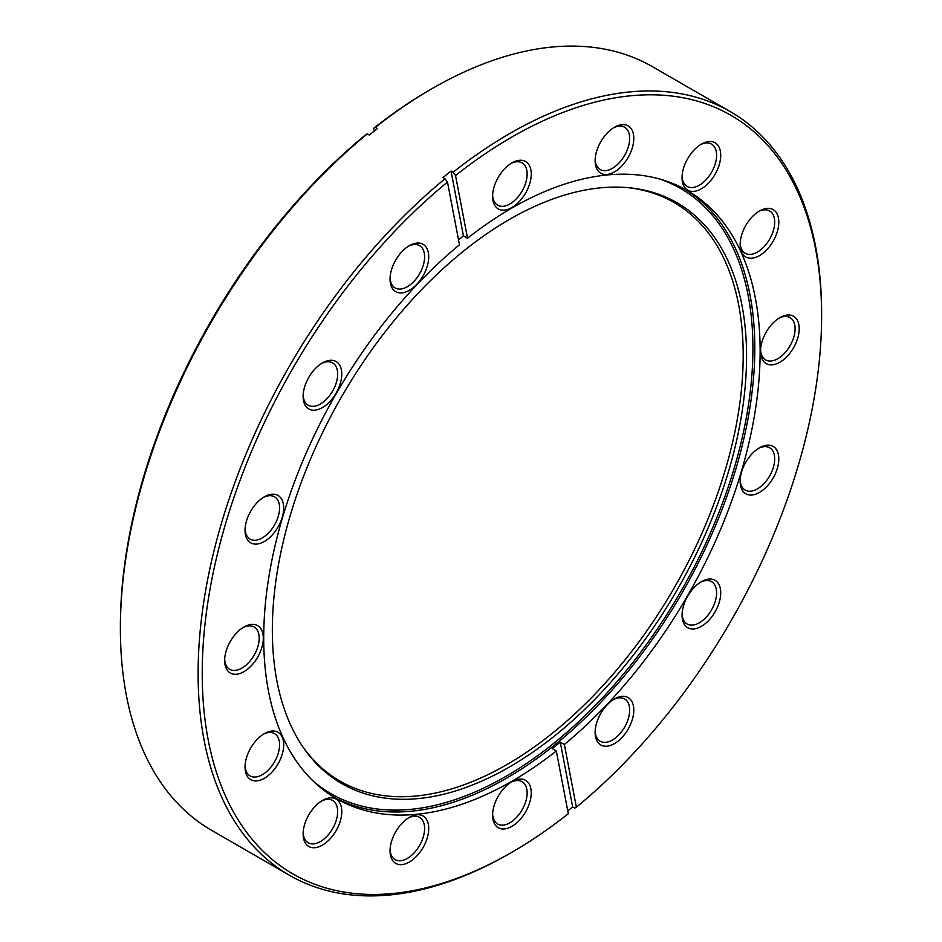 <?xml version="1.0" encoding="UTF-8"?>
<svg xmlns="http://www.w3.org/2000/svg" width="942" height="942" viewBox="0 0 942 942"><rect width="100%" height="100%" fill="white"/><g stroke="black" fill="none" stroke-linecap="round" stroke-linejoin="round"><path stroke-width="1.41" d="M322.447 800.476L322.447 800.476A27.342 15.779 -60 0 1 341.781 811.639A27.342 15.779 -60 0 1 322.447 845.115A27.342 15.779 -60 0 1 303.124 833.964A27.342 15.779 -60 0 1 322.447 800.476L322.447 800.476M303.147 832.728A24.433 14.106 120 0 0 308.187 842.772A24.433 14.106 120 0 0 320.398 841.559A24.433 14.106 120 0 0 336.353 820.035A24.433 14.106 120 0 0 332.608 800.453A24.433 14.106 120 0 0 321.399 801.124M264.372 733.63L264.372 733.63A27.342 15.779 -60 0 1 283.695 744.792A27.342 15.779 -60 0 1 264.372 778.28A27.342 15.779 -60 0 1 245.038 767.118A27.342 15.779 -60 0 1 264.372 733.63L264.372 733.63M245.061 765.881A24.433 14.106 120 0 0 250.101 775.925A24.433 14.106 120 0 0 262.312 774.713A24.433 14.106 120 0 0 278.267 753.188A24.433 14.106 120 0 0 274.522 733.618A24.433 14.106 120 0 0 263.313 734.277M243.966 627.007L243.966 627.007A27.342 15.779 -60 0 1 263.301 638.17A27.342 15.779 -60 0 1 243.966 671.646A27.342 15.779 -60 0 1 224.643 660.483A27.342 15.779 -60 0 1 243.966 627.007L243.966 627.007M224.667 659.247A24.433 14.106 120 0 0 229.695 669.291A24.433 14.106 120 0 0 241.917 668.09A24.433 14.106 120 0 0 257.873 646.553A24.433 14.106 120 0 0 254.128 626.983A24.433 14.106 120 0 0 242.918 627.655M264.372 496.823L264.372 496.823A27.342 15.779 -60 0 1 283.695 507.985A27.342 15.779 -60 0 1 264.372 541.473A27.342 15.779 -60 0 1 245.038 530.311A27.342 15.779 -60 0 1 264.372 496.823L264.372 496.823M245.061 529.074A24.433 14.106 120 0 0 250.101 539.118A24.433 14.106 120 0 0 262.312 537.906A24.433 14.106 120 0 0 278.267 516.381A24.433 14.106 120 0 0 274.522 496.799A24.433 14.106 120 0 0 263.313 497.47M322.447 362.917L322.447 362.917A27.342 15.779 -60 0 1 341.781 374.068A27.342 15.779 -60 0 1 322.447 407.556A27.342 15.779 -60 0 1 303.124 396.394A27.342 15.779 -60 0 1 322.447 362.917L322.447 362.917M303.147 395.157A24.433 14.106 120 0 0 308.187 405.201A24.433 14.106 120 0 0 320.398 403.988A24.433 14.106 120 0 0 336.353 382.464A24.433 14.106 120 0 0 332.608 362.894A24.433 14.106 120 0 0 321.399 363.553M409.381 245.65L409.381 245.65A27.342 15.779 -60 0 1 428.716 256.813A27.342 15.779 -60 0 1 409.381 290.301A27.342 15.779 -60 0 1 390.047 279.138A27.342 15.779 -60 0 1 409.381 245.65L409.381 245.65M390.082 277.902A24.433 14.106 120 0 0 395.11 287.946A24.433 14.106 120 0 0 407.321 286.733A24.433 14.106 120 0 0 423.288 265.208A24.433 14.106 120 0 0 419.543 245.626A24.433 14.106 120 0 0 408.322 246.298M511.918 162.895L511.918 162.895A27.342 15.779 -60 0 1 531.253 174.058A27.342 15.779 -60 0 1 511.918 207.546A27.342 15.779 -60 0 1 492.595 196.383A27.342 15.779 -60 0 1 511.918 162.895L511.918 162.895M492.619 195.147A24.433 14.106 120 0 0 497.647 205.191A24.433 14.106 120 0 0 509.869 203.978A24.433 14.106 120 0 0 525.824 182.454A24.433 14.106 120 0 0 522.08 162.872A24.433 14.106 120 0 0 510.87 163.543M614.467 127.252L614.467 127.252A27.342 15.779 -60 0 1 633.789 138.415A27.342 15.779 -60 0 1 614.467 171.891A27.342 15.779 -60 0 1 595.132 160.729A27.342 15.779 -60 0 1 614.467 127.252L614.467 127.252M595.167 159.492A24.433 14.106 120 0 0 600.195 169.536A24.433 14.106 120 0 0 612.406 168.335A24.433 14.106 120 0 0 628.361 146.799A24.433 14.106 120 0 0 624.617 127.229A24.433 14.106 120 0 0 613.407 127.9M701.39 144.138L701.39 144.138A27.342 15.779 -60 0 1 720.724 155.289A27.342 15.779 -60 0 1 701.39 188.777A27.342 15.779 -60 0 1 682.067 177.614A27.342 15.779 -60 0 1 701.39 144.138L701.39 144.138M682.09 176.378A24.433 14.106 120 0 0 687.118 186.422A24.433 14.106 120 0 0 699.341 185.209A24.433 14.106 120 0 0 715.296 163.684A24.433 14.106 120 0 0 711.551 144.114A24.433 14.106 120 0 0 700.342 144.774M759.476 210.973L759.476 210.973A27.342 15.779 -60 0 1 778.81 222.135A27.342 15.779 -60 0 1 759.476 255.623A27.342 15.779 -60 0 1 740.153 244.461A27.342 15.779 -60 0 1 759.476 210.973L759.476 210.973M740.177 243.224A24.433 14.106 120 0 0 745.204 253.268A24.433 14.106 120 0 0 757.427 252.056A24.433 14.106 120 0 0 773.382 230.531A24.433 14.106 120 0 0 769.638 210.949A24.433 14.106 120 0 0 758.416 211.62M779.87 317.607L779.87 317.607A27.342 15.779 -60 0 1 799.205 328.77A27.342 15.779 -60 0 1 779.87 362.246A27.342 15.779 -60 0 1 760.547 351.083A27.342 15.779 -60 0 1 779.87 317.607L779.87 317.607M760.571 349.847A24.433 14.106 120 0 0 765.599 359.891A24.433 14.106 120 0 0 777.821 358.69A24.433 14.106 120 0 0 793.776 337.154A24.433 14.106 120 0 0 790.032 317.584A24.433 14.106 120 0 0 778.822 318.255M759.476 447.791L759.476 447.78A27.342 15.779 -60 0 1 778.81 458.942A27.342 15.779 -60 0 1 759.476 492.43A27.342 15.779 -60 0 1 740.153 481.268A27.342 15.779 -60 0 1 759.476 447.78L759.476 447.78M740.177 480.031A24.433 14.106 120 0 0 745.204 490.075A24.433 14.106 120 0 0 757.427 488.863A24.433 14.106 120 0 0 773.382 467.338A24.433 14.106 120 0 0 769.638 447.768A24.433 14.106 120 0 0 758.416 448.427M614.467 698.964L614.467 698.952A27.342 15.779 -60 0 1 633.789 710.115A27.342 15.779 -60 0 1 614.467 743.603A27.342 15.779 -60 0 1 595.132 732.44A27.342 15.779 -60 0 1 614.467 698.964A27.342 15.779 -60 0 1 614.467 698.952M595.167 731.204A24.433 14.106 120 0 0 600.195 741.248A24.433 14.106 120 0 0 612.406 740.035A24.433 14.106 120 0 0 628.361 718.511A24.433 14.106 120 0 0 624.617 698.94A24.433 14.106 120 0 0 613.407 699.6M511.918 781.707L511.918 781.707A27.342 15.779 -60 0 1 531.253 792.87A27.342 15.779 -60 0 1 511.918 826.358A27.342 15.779 -60 0 1 492.595 815.195A27.342 15.779 -60 0 1 511.918 781.707L511.918 781.707M492.619 813.959A24.433 14.106 120 0 0 497.647 824.003A24.433 14.106 120 0 0 509.869 822.79A24.433 14.106 120 0 0 525.824 801.265A24.433 14.106 120 0 0 522.08 781.683A24.433 14.106 120 0 0 510.87 782.355M409.381 817.362L409.381 817.362A27.342 15.779 -60 0 1 428.716 828.524A27.342 15.779 -60 0 1 409.381 862.001A27.342 15.779 -60 0 1 390.047 850.838A27.342 15.779 -60 0 1 409.381 817.362L409.381 817.362M390.082 849.602A24.433 14.106 120 0 0 395.11 859.646A24.433 14.106 120 0 0 407.321 858.445A24.433 14.106 120 0 0 423.288 836.908A24.433 14.106 120 0 0 419.543 817.338A24.433 14.106 120 0 0 408.322 818.009M701.39 581.697L701.39 581.697A27.342 15.779 -60 0 1 720.724 592.859A27.342 15.779 -60 0 1 701.39 626.336A27.342 15.779 -60 0 1 682.067 615.185A27.342 15.779 -60 0 1 701.39 581.697L701.39 581.697M682.09 613.937A24.433 14.106 120 0 0 687.118 623.993A24.433 14.106 120 0 0 699.341 622.78A24.433 14.106 120 0 0 715.296 601.255A24.433 14.106 120 0 0 711.551 581.673A24.433 14.106 120 0 0 700.342 582.344M511.93 852.239L509.869 853.417A440.891 254.552 -60 0 1 289.43 875.259A440.891 254.552 -60 0 1 198.114 673.424A440.891 254.552 -60 0 1 445.013 178.768L447.474 182.053A437.983 252.868 120 0 0 202.224 673.424A437.983 252.868 120 0 0 511.93 852.239A437.983 252.868 120 0 0 568.297 813.711L556.31 750.998L552.189 748.619A351.025 202.66 120 0 0 560.266 742.108L564.376 744.486A351.025 202.66 120 0 0 760.135 351.319A351.025 202.66 120 0 0 687.436 190.637A351.025 202.66 120 0 0 467.538 238.255L463.429 235.889A351.025 202.66 120 0 0 458.518 239.81M447.474 182.053L459.472 244.767A351.025 202.66 120 0 0 263.713 637.934A351.025 202.66 120 0 0 336.412 798.628A351.025 202.66 120 0 0 556.31 750.998M746.559 356.312A335.317 193.593 120 0 0 628.314 187.682A335.317 193.593 120 0 0 391.06 324.354A335.317 193.593 120 0 0 272.344 630.092A335.317 193.593 120 0 0 304.29 748.902A335.317 193.593 120 0 0 570.993 722.078A335.317 193.593 120 0 0 746.559 356.312M303.454 747.701A334.045 192.863 120 0 0 569.109 719.064A334.045 192.863 120 0 0 743.191 355.405A334.045 192.863 120 0 0 626.854 187.552M445.013 178.768L442.964 177.579A440.891 254.552 -60 0 1 451.03 171.067L453.09 172.256A440.891 254.552 -60 0 1 730.309 111.615L652.571 66.741A440.891 254.552 120 0 0 432.131 88.583A440.891 254.552 120 0 0 375.352 127.382L377.412 128.571A440.891 254.552 120 0 0 369.346 135.083L367.286 133.894A440.891 254.552 120 0 0 120.376 628.549A440.891 254.552 120 0 0 211.691 830.385L289.43 875.259M730.309 111.615A440.891 254.552 -60 0 1 821.624 313.45L821.624 315.829A437.983 252.868 120 0 0 455.539 175.542L467.538 238.255M567.767 810.897A440.891 254.552 -60 0 0 572.654 806.917L574.714 808.106L576.374 807.2A437.983 252.868 120 0 0 821.624 315.829M120.376 628.549L120.376 626.171A437.983 252.868 -60 0 1 365.626 134.8L367.286 133.894M375.352 127.382L373.703 128.289L374.233 131.103M373.703 128.289A437.983 252.868 -60 0 1 430.07 89.761L432.131 88.583M576.374 807.2L564.376 744.486M453.09 172.256L455.539 175.542M572.654 806.917L560.266 742.108M451.03 171.067L463.429 235.889M684.74 189.13A351.025 202.66 -60 0 1 754.801 348.246A351.025 202.66 -60 0 1 603.316 699.659A351.025 202.66 -60 0 1 333.762 797.05M312.826 780.73A349.458 201.765 120 0 0 587.584 713.153A349.458 201.765 120 0 0 752.917 348.434A349.458 201.765 120 0 0 660.142 179.157"/></g></svg>
